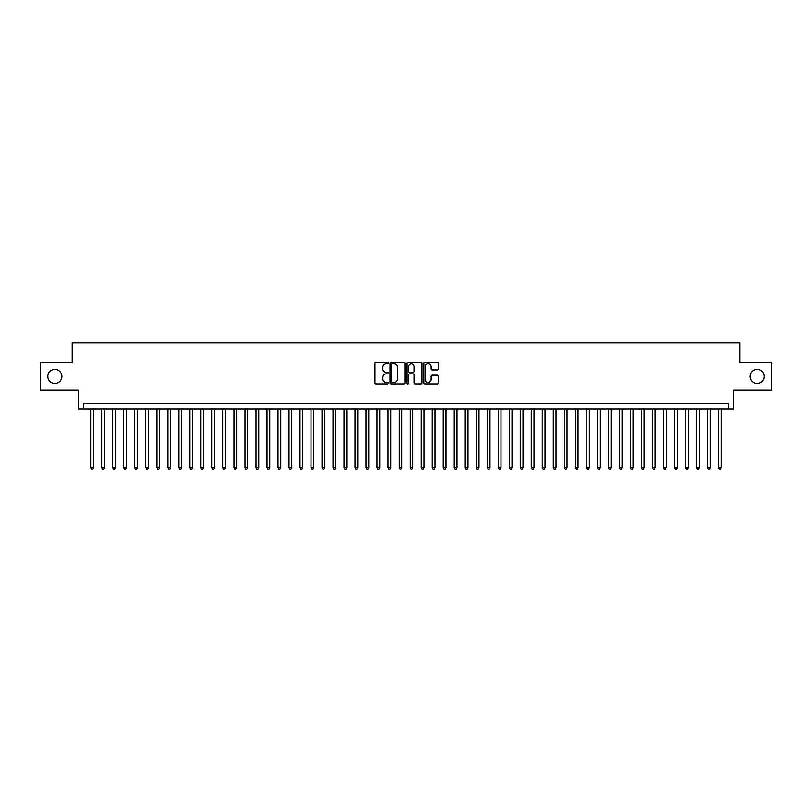 <?xml version="1.0" encoding="UTF-8"?>
<svg xmlns="http://www.w3.org/2000/svg" width="812" height="812" viewBox="0 0 812 812"><rect width="100%" height="100%" fill="white"/><g stroke="black" fill="none" stroke-linecap="round" stroke-linejoin="round"><path stroke-width="1.22" d="M388.38 363.065A0.761 0.761 0 0 0 387.618 362.314L376.139 362.314A1.086 1.086 0 0 0 375.053 363.39L375.053 382.848A1.086 1.086 0 0 0 376.139 383.934L387.618 383.934A0.761 0.761 0 0 0 388.38 383.173A0.761 0.761 0 0 0 387.618 382.422L386.136 382.422A3.461 3.461 0 0 1 382.675 378.96L382.675 377.336A3.461 3.461 0 0 1 386.136 373.875L387.618 373.875A0.761 0.761 0 0 0 388.38 373.124A0.761 0.761 0 0 0 387.618 372.363L386.136 372.363A3.461 3.461 0 0 1 382.675 368.902L382.675 367.288A3.461 3.461 0 0 1 386.136 363.827L387.618 363.827A0.761 0.761 0 0 0 388.38 363.065M750.034 376.423A7.044 7.044 0 0 0 757.078 383.477A7.044 7.044 0 0 0 764.133 376.423A7.044 7.044 0 0 0 757.078 369.379A7.044 7.044 0 0 0 750.034 376.423M47.867 376.423A7.044 7.044 0 0 0 54.922 383.477A7.044 7.044 0 0 0 61.966 376.423A7.044 7.044 0 0 0 54.922 369.379A7.044 7.044 0 0 0 47.867 376.423M437.597 369.937A1.086 1.086 0 0 0 438.673 368.851L438.673 363.39A1.086 1.086 0 0 0 437.597 362.314L424.838 362.314A1.086 1.086 0 0 0 423.762 363.39L423.762 382.848A1.086 1.086 0 0 0 424.838 383.934L437.597 383.934A1.086 1.086 0 0 0 438.673 382.848L438.673 376.26A1.086 1.086 0 0 0 437.597 375.174L432.136 375.174A1.086 1.086 0 0 0 431.05 376.26L431.05 379.529A2.893 2.893 0 0 1 428.168 382.422A2.893 2.893 0 0 1 425.275 379.529L425.275 366.719A2.893 2.893 0 0 1 428.168 363.827A2.893 2.893 0 0 1 431.05 366.719L431.05 368.851A1.086 1.086 0 0 0 432.136 369.937L437.597 369.937M728.171 408.923L733.672 408.923L733.672 390.196L771.4 390.196L771.4 362.659L739.732 362.659L739.732 342.837L72.268 342.837L72.268 362.659L40.6 362.659L40.6 390.196L78.328 390.196L78.328 408.923L728.171 408.923L728.171 403.412L83.829 403.412L83.829 408.923M405.056 363.39A1.086 1.086 0 0 0 403.97 362.314L391.211 362.314A1.086 1.086 0 0 0 390.136 363.39L390.136 382.848A1.086 1.086 0 0 0 391.211 383.934L403.97 383.934A1.086 1.086 0 0 0 405.056 382.848L405.056 363.39M408.03 362.314L420.789 362.314A1.086 1.086 0 0 1 421.864 363.39L421.864 382.848A1.086 1.086 0 0 1 420.789 383.934L415.328 383.934A1.086 1.086 0 0 1 414.242 382.848L414.242 374.961A1.086 1.086 0 0 0 413.166 373.875L409.542 373.875A1.086 1.086 0 0 0 408.456 374.961L408.456 383.173A0.761 0.761 0 0 1 407.705 383.934A0.761 0.761 0 0 1 406.944 383.173L406.944 363.39A1.086 1.086 0 0 1 408.03 362.314M392.409 363.827A0.761 0.761 0 0 0 391.648 364.578L391.648 381.66A0.761 0.761 0 0 0 392.409 382.422L393.972 382.422A3.461 3.461 0 0 0 397.433 378.96L397.433 367.288A3.461 3.461 0 0 0 393.972 363.827L392.409 363.827M414.242 366.77A2.893 2.893 0 0 0 411.349 363.877A2.893 2.893 0 0 0 408.456 366.77L408.456 371.287A1.086 1.086 0 0 0 409.542 372.363L413.166 372.363A1.086 1.086 0 0 0 414.242 371.287L414.242 366.77M90.711 408.923L90.711 467.732L93.471 467.732L93.471 408.923M93.471 467.732L92.639 469.163L91.543 469.163L90.711 467.732M101.733 408.923L101.733 467.732L104.484 467.732L104.484 408.923M104.484 467.732L103.662 469.163L102.556 469.163L101.733 467.732M112.746 408.923L112.746 467.732L115.497 467.732L115.497 408.923M115.497 467.732L114.675 469.163L113.568 469.163L112.746 467.732M123.759 408.923L123.759 467.732L126.51 467.732L126.51 408.923M126.51 467.732L125.687 469.163L124.581 469.163L123.759 467.732M134.772 408.923L134.772 467.732L137.522 467.732L137.522 408.923M137.522 467.732L136.7 469.163L135.594 469.163L134.772 467.732M145.784 408.923L145.784 467.732L148.545 467.732L148.545 408.923M148.545 467.732L147.713 469.163L146.617 469.163L145.784 467.732M156.797 408.923L156.797 467.732L159.558 467.732L159.558 408.923M159.558 467.732L158.726 469.163L157.63 469.163L156.797 467.732M167.82 408.923L167.82 467.732L170.571 467.732L170.571 408.923M170.571 467.732L169.738 469.163L168.642 469.163L167.82 467.732M178.833 408.923L178.833 467.732L181.583 467.732L181.583 408.923M181.583 467.732L180.761 469.163L179.655 469.163L178.833 467.732M189.846 408.923L189.846 467.732L192.596 467.732L192.596 408.923M192.596 467.732L191.774 469.163L190.668 469.163L189.846 467.732M200.858 408.923L200.858 467.732L203.609 467.732L203.609 408.923M203.609 467.732L202.787 469.163L201.68 469.163L200.858 467.732M211.871 408.923L211.871 467.732L214.622 467.732L214.622 408.923M214.622 467.732L213.8 469.163L212.703 469.163L211.871 467.732M222.884 408.923L222.884 467.732L225.645 467.732L225.645 408.923M225.645 467.732L224.812 469.163L223.716 469.163L222.884 467.732M233.897 408.923L233.897 467.732L236.657 467.732L236.657 408.923M236.657 467.732L235.825 469.163L234.729 469.163L233.897 467.732M244.919 408.923L244.919 467.732L247.67 467.732L247.67 408.923M247.67 467.732L246.848 469.163L245.742 469.163L244.919 467.732M255.932 408.923L255.932 467.732L258.683 467.732L258.683 408.923M258.683 467.732L257.861 469.163L256.754 469.163L255.932 467.732M266.945 408.923L266.945 467.732L269.696 467.732L269.696 408.923M269.696 467.732L268.873 469.163L267.767 469.163L266.945 467.732M277.958 408.923L277.958 467.732L280.708 467.732L280.708 408.923M280.708 467.732L279.886 469.163L278.78 469.163L277.958 467.732M288.97 408.923L288.97 467.732L291.731 467.732L291.731 408.923M291.731 467.732L290.899 469.163L289.803 469.163L288.97 467.732M299.983 408.923L299.983 467.732L302.744 467.732L302.744 408.923M302.744 467.732L301.912 469.163L300.816 469.163L299.983 467.732M311.006 408.923L311.006 467.732L313.757 467.732L313.757 408.923M313.757 467.732L312.924 469.163L311.828 469.163L311.006 467.732M322.019 408.923L322.019 467.732L324.77 467.732L324.77 408.923M324.77 467.732L323.947 469.163L322.841 469.163L322.019 467.732M333.032 408.923L333.032 467.732L335.782 467.732L335.782 408.923M335.782 467.732L334.96 469.163L333.854 469.163L333.032 467.732M344.044 408.923L344.044 467.732L346.795 467.732L346.795 408.923M346.795 467.732L345.973 469.163L344.867 469.163L344.044 467.732M355.057 408.923L355.057 467.732L357.808 467.732L357.808 408.923M357.808 467.732L356.986 469.163L355.889 469.163L355.057 467.732M366.07 408.923L366.07 467.732L368.831 467.732L368.831 408.923M368.831 467.732L367.998 469.163L366.902 469.163L366.07 467.732M377.083 408.923L377.083 467.732L379.843 467.732L379.843 408.923M379.843 467.732L379.011 469.163L377.915 469.163L377.083 467.732M388.106 408.923L388.106 467.732L390.856 467.732L390.856 408.923M390.856 467.732L390.034 469.163L388.928 469.163L388.106 467.732M399.118 408.923L399.118 467.732L401.869 467.732L401.869 408.923M401.869 467.732L401.047 469.163L399.94 469.163L399.118 467.732M410.131 408.923L410.131 467.732L412.882 467.732L412.882 408.923M412.882 467.732L412.06 469.163L410.953 469.163L410.131 467.732M421.144 408.923L421.144 467.732L423.894 467.732L423.894 408.923M423.894 467.732L423.072 469.163L421.966 469.163L421.144 467.732M432.157 408.923L432.157 467.732L434.917 467.732L434.917 408.923M434.917 467.732L434.085 469.163L432.989 469.163L432.157 467.732M443.169 408.923L443.169 467.732L445.93 467.732L445.93 408.923M445.93 467.732L445.098 469.163L444.002 469.163L443.169 467.732M454.192 408.923L454.192 467.732L456.943 467.732L456.943 408.923M456.943 467.732L456.111 469.163L455.014 469.163L454.192 467.732M465.205 408.923L465.205 467.732L467.956 467.732L467.956 408.923M467.956 467.732L467.133 469.163L466.027 469.163L465.205 467.732M476.218 408.923L476.218 467.732L478.968 467.732L478.968 408.923M478.968 467.732L478.146 469.163L477.04 469.163L476.218 467.732M487.23 408.923L487.23 467.732L489.981 467.732L489.981 408.923M489.981 467.732L489.159 469.163L488.053 469.163L487.23 467.732M498.243 408.923L498.243 467.732L500.994 467.732L500.994 408.923M500.994 467.732L500.172 469.163L499.075 469.163L498.243 467.732M509.256 408.923L509.256 467.732L512.017 467.732L512.017 408.923M512.017 467.732L511.184 469.163L510.088 469.163L509.256 467.732M520.269 408.923L520.269 467.732L523.029 467.732L523.029 408.923M523.029 467.732L522.197 469.163L521.101 469.163L520.269 467.732M531.292 408.923L531.292 467.732L534.042 467.732L534.042 408.923M534.042 467.732L533.22 469.163L532.114 469.163L531.292 467.732M542.304 408.923L542.304 467.732L545.055 467.732L545.055 408.923M545.055 467.732L544.233 469.163L543.126 469.163L542.304 467.732M553.317 408.923L553.317 467.732L556.068 467.732L556.068 408.923M556.068 467.732L555.246 469.163L554.139 469.163L553.317 467.732M564.33 408.923L564.33 467.732L567.081 467.732L567.081 408.923M567.081 467.732L566.258 469.163L565.152 469.163L564.33 467.732M575.343 408.923L575.343 467.732L578.103 467.732L578.103 408.923M578.103 467.732L577.271 469.163L576.175 469.163L575.343 467.732M586.355 408.923L586.355 467.732L589.116 467.732L589.116 408.923M589.116 467.732L588.284 469.163L587.188 469.163L586.355 467.732M597.378 408.923L597.378 467.732L600.129 467.732L600.129 408.923M600.129 467.732L599.297 469.163L598.2 469.163L597.378 467.732M608.391 408.923L608.391 467.732L611.142 467.732L611.142 408.923M611.142 467.732L610.319 469.163L609.213 469.163L608.391 467.732M619.404 408.923L619.404 467.732L622.154 467.732L622.154 408.923M622.154 467.732L621.332 469.163L620.226 469.163L619.404 467.732M630.416 408.923L630.416 467.732L633.167 467.732L633.167 408.923M633.167 467.732L632.345 469.163L631.239 469.163L630.416 467.732M641.429 408.923L641.429 467.732L644.18 467.732L644.18 408.923M644.18 467.732L643.358 469.163L642.262 469.163L641.429 467.732M652.442 408.923L652.442 467.732L655.203 467.732L655.203 408.923M655.203 467.732L654.37 469.163L653.274 469.163L652.442 467.732M663.455 408.923L663.455 467.732L666.216 467.732L666.216 408.923M666.216 467.732L665.383 469.163L664.287 469.163L663.455 467.732M674.478 408.923L674.478 467.732L677.228 467.732L677.228 408.923M677.228 467.732L676.406 469.163L675.3 469.163L674.478 467.732M685.49 408.923L685.49 467.732L688.241 467.732L688.241 408.923M688.241 467.732L687.419 469.163L686.313 469.163L685.49 467.732M696.503 408.923L696.503 467.732L699.254 467.732L699.254 408.923M699.254 467.732L698.432 469.163L697.325 469.163L696.503 467.732M707.516 408.923L707.516 467.732L710.267 467.732L710.267 408.923M710.267 467.732L709.444 469.163L708.338 469.163L707.516 467.732M718.529 408.923L718.529 467.732L721.289 467.732L721.289 408.923M721.289 467.732L720.457 469.163L719.361 469.163L718.529 467.732"/></g></svg>
